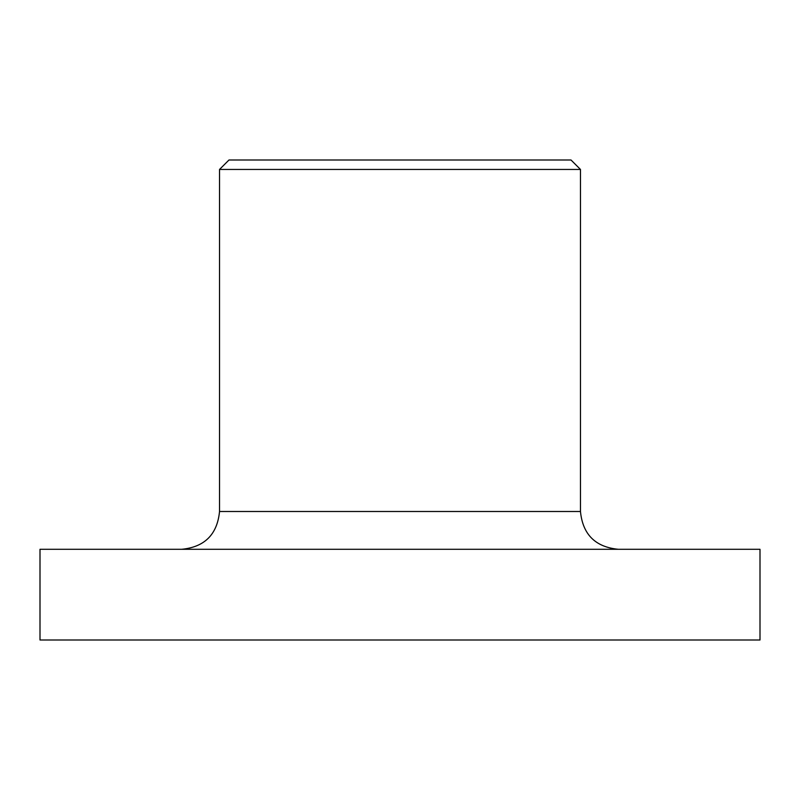 <?xml version="1.0" encoding="UTF-8"?>
<svg xmlns="http://www.w3.org/2000/svg" width="800" height="800" viewBox="0 0 800 800"><rect width="100%" height="100%" fill="white"/><g stroke="black" fill="none" stroke-linecap="round" stroke-linejoin="round"><path stroke-width="1.2" d="M760 549.29L40 549.29L40 640L760 640L760 549.29M219.53 169.45L228.98 160L571.02 160L580.47 169.45L219.53 169.45L219.53 511.5L580.47 511.5C582.73 534.44 595.33 547.04 618.27 549.29M580.47 169.45L580.47 511.5M219.53 511.5C217.27 534.44 204.67 547.04 181.73 549.29"/></g></svg>
